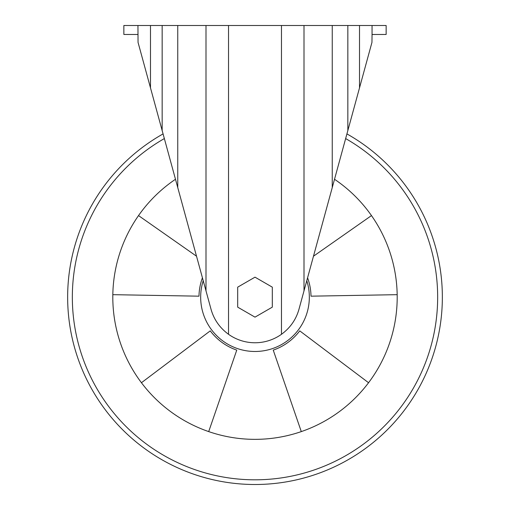 <?xml version="1.0" encoding="UTF-8"?>
<svg xmlns="http://www.w3.org/2000/svg" width="510" height="510" viewBox="0 0 510 510"><rect width="100%" height="100%" fill="white"/><g stroke="black" fill="none" stroke-linecap="round" stroke-linejoin="round"><path stroke-width="0.76" d="M196.516 256.205L138.522 215.59M202.425 277.816A56.017 56.017 0 0 0 198.989 296.176L112.825 294.672M210.26 330.862L141.436 382.729A142.194 142.194 0 0 0 208.705 431.6L236.761 350.115A56.017 56.017 0 0 1 210.26 330.862M368.564 382.729L299.74 330.862A56.017 56.017 0 0 1 273.239 350.115L301.295 431.6M307.575 277.816A56.017 56.017 0 0 1 311.011 296.176L397.175 294.672M371.478 215.59L313.484 256.205M372.051 34.482L371.956 42.368L298.994 309.181C296.093 319.515 290.254 327.885 281.469 334.299A45.613 45.613 0 0 1 228.531 334.299C219.721 327.841 213.881 319.47 211.006 309.181L138.044 42.368L137.949 25.5L386.14 25.5L386.14 34.463L374.111 34.482L372.051 34.482L372.051 25.5M137.949 34.482L123.86 34.463L123.86 25.5L137.949 25.5M237.692 287.155L237.692 307.147L255 317.144L272.308 307.147L272.308 287.155L255 277.166L237.692 287.155M306.784 280.71A54.328 54.328 0 0 1 263.319 350.842A54.328 54.328 0 0 1 203.216 280.71M334.522 179.271A142.194 142.194 0 0 1 321.753 422.707A142.194 142.194 0 0 1 112.806 297.151A142.194 142.194 0 0 1 175.478 179.271M346.928 133.907A187.348 187.348 0 0 1 223.131 481.772A187.348 187.348 0 0 1 163.072 133.907M150.482 87.86L150.482 25.5M359.518 87.86L359.518 25.5M162.154 130.554L162.154 25.5M177.754 187.597L177.754 25.5M205.995 290.872L205.995 25.5M281.469 334.299L281.469 25.5M228.531 334.299L228.531 25.5M304.005 290.872L304.005 25.5M332.246 187.597L332.246 25.5M347.845 130.554L347.845 25.5M345.653 138.573A182.663 182.663 0 0 1 223.539 477.086A182.663 182.663 0 0 1 164.347 138.573"/></g></svg>
